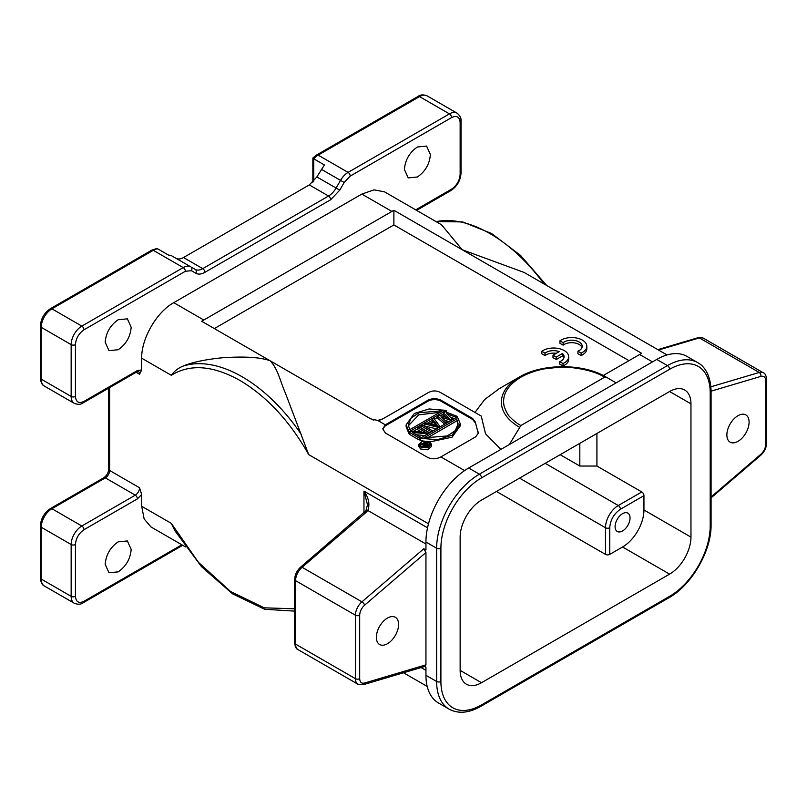 <?xml version="1.0" encoding="UTF-8"?>
<svg xmlns="http://www.w3.org/2000/svg" width="807" height="807" viewBox="0 0 807 807"><rect width="100%" height="100%" fill="white"/><g stroke="black" fill="none" stroke-linecap="round" stroke-linejoin="round"><path stroke-width="1.21" d="M559.927 340.826L563.155 342.693A10.552 6.093 180 0 1 574.947 340.504A10.552 6.093 180 0 1 582.22 346.294A10.552 6.093 180 0 1 579.436 350.42L577.913 351.206L581.171 353.093A15.111 8.726 0 0 0 586.83 346.284A15.111 8.726 0 0 0 577.923 338.335A15.111 8.726 0 0 0 561.702 339.757L559.927 340.826L559.927 343.298L563.155 345.154A10.552 6.093 180 0 1 573.908 342.814A10.552 6.093 180 0 1 581.998 347.535M577.913 351.206L577.913 353.678L581.171 355.564A15.111 8.726 0 0 0 586.83 348.755L586.83 346.284M372.451 419.69L373.913 420.134M379.3 420.215L381.186 419.66M498.696 389.085L484.664 399.526L475.565 411.631M628.976 360.658L393.887 224.931L214.349 328.58M552.997 355.211L556.225 357.077L562.439 353.486A10.552 6.093 180 0 1 564.073 356.755A10.552 6.093 180 0 1 559.765 361.667L563.024 363.543A15.111 8.726 0 0 0 568.683 356.744A15.111 8.726 0 0 0 559.776 348.785A15.111 8.726 0 0 0 543.555 350.208L541.779 351.287L545.007 353.143A10.552 6.093 180 0 1 559.211 351.62L552.997 355.211L552.997 357.672L556.225 359.539L562.439 355.958A10.552 6.093 180 0 1 563.851 357.985M541.779 351.287L541.779 353.748L545.007 355.615A10.552 6.093 180 0 1 556.245 353.335M559.765 361.667L559.765 364.128L563.024 366.015A15.111 8.726 0 0 0 568.683 359.206L568.683 356.744M387.471 618.061A15.716 9.079 120 0 0 377.202 631.911A15.716 9.079 120 0 0 379.613 644.5A15.716 9.079 120 0 0 387.471 643.724A15.716 9.079 120 0 0 397.74 629.874A15.716 9.079 120 0 0 395.329 617.284A15.716 9.079 120 0 0 387.471 618.061M737.981 415.696A15.716 9.079 120 0 0 727.712 429.546A15.716 9.079 120 0 0 730.123 442.135A15.716 9.079 120 0 0 737.981 441.358A15.716 9.079 120 0 0 748.25 427.508A15.716 9.079 120 0 0 745.839 414.919A15.716 9.079 120 0 0 737.981 415.696M424.815 445.182L424.815 445.958L424.815 445.182L426.953 443.951L426.5 446.19M426.953 443.951L428.668 444.95L426.086 446.301L424.835 445.968M424.532 441.782L429.919 444.889L425.753 446.765L424.048 446.291L423.917 445.182L420.265 444.243L421.052 443.789L424.361 444.657L426.267 443.557L423.857 442.165L424.532 441.782M424.553 444.546L423.857 444.143L423.857 442.165M420.265 444.243L420.265 445.514M421.315 446.483L423.695 447.098M423.695 445.575L423.695 447.3M423.816 446.029L423.816 447.32M424.048 446.291L424.048 447.35M424.502 446.553L424.502 447.391M424.956 446.695L424.956 447.411M425.753 446.765L425.753 447.401M426.55 446.705L426.55 447.31M427.226 446.442L427.226 447.179M429.919 444.889L429.919 445.686M156.487 248.617L151.777 250.16A3.026 1.745 -120 0 1 153.29 250.311L51.92 308.839L81.84 326.109L183.209 267.581L153.29 250.311A15.111 8.726 -60 0 1 157.718 248.859L168.401 255.032L171.528 255.728L190.765 266.835A15.111 8.726 -60 0 0 183.209 267.581A3.026 1.745 60 0 1 185.348 271.283L191.39 270.688A3.026 2.471 -60 0 0 190.765 266.835L195.193 269.397A3.026 2.471 120 0 1 195.819 273.24C198.34 274.622 201.367 274.319 204.887 272.342L330.678 199.722L339.747 190.149L344.175 182.483L350.218 176.097A3.026 1.745 -120 0 0 348.079 172.395A15.111 8.726 -60 0 0 340.524 180.375L344.175 182.483M432.582 424.865L434.519 423.756L436.062 425.763M439.855 412.296L418.722 414.859L408.342 425.803M458.073 424.714L456.691 418.964L458.124 423.846L455.239 430.635L447.28 435.951L423.917 437.888L456.691 418.964M426.56 438.342L456.691 420.941M429.546 444.677L428.063 443.82M423.857 443.416L421.819 443.991M313.731 181.242L313.731 158.787L324.424 164.961L316.869 176.935L336.105 188.041L340.524 180.375L321.287 169.268M175.956 258.29C178.065 259.43 180.586 259.188 183.512 257.544L202.749 268.64A15.111 8.726 -60 0 1 195.193 269.397L190.765 266.835M339.747 190.149L336.105 188.041A15.111 8.726 -60 0 1 328.54 196.02L309.313 184.914L183.512 257.544M309.313 184.914L316.869 176.935M434.519 421.779L437.969 426.257L430.222 424.26L434.519 421.779L434.519 423.756M409.724 429.697L408.292 424.815L411.177 418.026L419.136 412.72L442.498 410.773L409.724 429.697M428.89 442.226L430.393 444.415L421.405 446.543L419.902 444.354L428.89 442.226M157.718 248.859L156.487 248.647M312.854 182.17L312.854 158.031L316.647 154.974A3.026 1.745 60 0 1 318.16 155.126A15.111 8.726 -60 0 0 313.731 158.787L313.731 158.041M428.779 432.512L426.631 433.752L412.377 432.411L420.669 437.202L419.237 438.03L409.492 432.401L411.641 431.16L426.106 432.623L417.602 427.72L419.035 426.893L428.779 432.512L428.779 433.359M432.118 430.585L430.686 431.412L420.941 425.783L422.374 424.966L432.118 430.585L432.118 431.422M437.838 427.286L439.754 426.177L433.823 418.349L432.391 419.176L433.924 421.163L429.153 423.917L425.713 423.029L424.28 423.857L437.838 427.286L437.838 428.124M456.923 416.261L455.491 417.088L446.594 413.608L452.152 419.015L450.245 420.124L440.874 416.916L446.907 422.051L445.474 422.878L437.636 416.15L439.543 415.04L449.338 418.49L443.366 412.841L445.272 411.741L456.923 416.261L456.923 417.108M446.18 410.38L409.038 431.816L406.123 424.825L414.354 413.446L429.122 408.957L446.18 410.38L446.18 412.095M420.235 438.282L457.377 416.846L460.293 423.846L452.061 435.215L437.293 439.704L420.235 438.282L420.235 440.259L422.838 440.935M420.578 447.028L418.783 444.385L422.676 440.965L429.728 441.742L431.523 444.385L427.619 447.804L420.578 447.028M105.182 564.355L108.995 572.768L118.175 571.86C126.053 566.413 130.391 558.908 131.168 549.355L127.365 540.952L118.175 541.86C110.297 547.307 105.969 554.812 105.182 564.355M181.837 544.786L83.978 601.286C78.824 603.666 75.969 602.022 75.434 596.343L75.434 544.523C75.949 538.259 78.793 533.326 83.978 529.715A3.026 1.745 -120 0 0 81.84 526.013A15.111 8.726 120 0 0 71.157 544.523L71.157 596.343A15.111 8.726 120 0 0 74.284 603.263L44.365 585.993C42.115 585.075 40.784 582.361 40.35 577.832L40.35 526.013C40.885 518.578 44.244 512.768 50.407 508.581A3.026 1.745 60 0 1 51.92 508.733A15.111 8.726 120 0 0 41.238 527.243A3.026 1.745 180 0 1 40.35 526.013M404.398 169.5L408.211 177.903L417.39 176.995C425.279 171.548 429.606 164.053 430.383 154.5L426.58 146.087L417.39 146.995C409.512 152.442 405.185 159.947 404.398 169.5M105.182 342.249L108.995 350.662L118.175 349.744C126.053 344.296 130.391 336.801 131.168 327.249L127.365 318.836L118.175 319.754C110.297 325.201 105.969 332.696 105.182 342.249M667.016 354.949L524.096 272.433L462.209 249.726L441.49 224.75L384.495 191.834L374.075 189.857L361.829 194.084L173.747 302.665C156.608 312.097 141.286 338.637 141.689 358.197L141.689 369.949L137.412 370.534L83.978 401.382C78.824 403.762 75.969 402.118 75.434 396.449L75.434 344.619C75.949 338.365 78.793 333.432 83.978 329.811L185.348 271.283M350.218 176.097L451.587 117.58C456.752 115.189 459.597 116.833 460.141 122.513L460.141 120.041M427.085 95.851A15.111 8.726 120 0 0 419.529 96.598A3.026 1.745 -120 0 0 418.016 96.447C420.306 94.641 423.322 94.439 427.085 95.851L457.004 113.121C460.101 115.673 461.443 118.397 461.019 121.282A3.026 1.745 180 0 1 460.141 122.513L460.141 174.332C459.627 180.597 456.772 185.529 451.587 189.141L415.716 209.86M603.243 375.517L641.666 353.335L393.887 210.274L201.659 321.257L269.992 360.699C277.779 368.365 280.16 381.217 285.436 393.15L308.698 454.613C289.925 421.315 267.026 396.6 240.002 380.48C212.967 365.389 190.069 363.664 171.296 375.295L141.689 358.197M417.602 427.72L417.602 429.687L421.95 432.209M409.492 432.401L409.492 434.368L419.237 439.997L420.235 439.422M419.237 438.03L419.237 439.997M420.669 437.202L420.669 438.04M426.631 433.752L426.631 434.59M416.462 434.771L424.936 435.568M420.941 425.783L420.941 427.76L429.707 432.824M430.686 431.412L430.686 432.249M436.476 428.91L424.28 425.834L424.28 423.857M439.754 426.177L439.754 427.024M432.391 419.176L432.875 421.768M443.366 412.841L443.366 414.818L446.009 417.32M437.636 416.15L437.636 418.117L444.687 424.169M445.474 422.878L445.474 423.715M446.907 422.051L446.907 422.888M450.245 420.124L450.245 420.961M444.748 420.215L449.015 421.668M452.152 419.015L452.152 419.862M455.491 417.088L455.491 417.925M449.993 416.906L454.321 418.611M406.123 424.825L406.123 426.792L409.038 433.793L409.038 431.816M413.305 431.331L417.602 428.85M420.013 427.458L420.941 426.923M423.352 425.531L424.28 424.996M427.074 423.382L432.391 420.316M434.418 419.136L437.636 417.28M440.763 415.474L443.366 413.981M429.949 441.883L452.061 437.192L460.293 425.814L460.293 423.846M418.783 446.362L420.578 448.995L427.619 449.781L431.523 446.362M365.742 511.658L367.81 510.458C370.05 504.355 368.769 497.899 363.957 491.1L367.498 504.768L365.914 510.74L300.638 567.109A3.026 1.281 49.4 0 1 302.1 567.291A12.095 6.981 120 0 0 295.564 580.657L295.564 644.117A12.095 6.981 120 0 0 298.076 649.645L357.915 684.195L363.301 684.689A3.026 2.108 -106.5 0 0 364.582 683.035C361.526 683.69 359.892 682.238 359.69 678.667L359.69 615.206C359.892 611.393 361.526 608.054 364.582 605.189L425.945 552.523L423.806 548.75L425.945 549.991L425.945 542.052A60.454 34.903 120 0 1 468.685 468.01L509.298 444.566L520.868 425.551C516.984 423.332 513.585 420.699 510.649 417.633C508.42 415.938 506.241 412.135 504.123 406.214C501.813 395.027 507.401 385.363 520.868 377.212C528.212 373.127 536.231 370.322 544.917 368.789L558.585 367.286L571.094 367.548C586.033 369.263 597.2 372.481 604.584 377.212L606.097 377.061L616.155 382.871L509.298 444.566M301.445 434.67A135.919 78.471 -120 0 0 242.14 376.778A135.919 78.471 -120 0 0 182.826 366.186C178.054 368.194 174.211 371.23 171.296 375.295M182.826 366.186C192.399 362.172 206.088 359.307 223.902 357.622C237.47 356.916 256.838 356.149 269.992 360.699L370.736 418.863L377.757 420.447L382.831 418.863L428.446 392.535C432.471 390.417 436.506 390.417 440.531 392.535L481.244 416.039L485.542 433.803L500.905 449.408M141.689 369.949L139.55 374.236L136.161 372.279M139.55 487.761A6.042 3.49 -60 0 1 135.273 495.165L105.354 477.885A6.042 3.49 120 0 0 109.631 470.481L139.55 487.761L141.689 494.509L141.689 506.271L144.16 518.992L151.08 527.021L185.499 546.894M294.686 608.811L264.232 607.822L230.61 591.541L198.391 562.267L171.296 523.36L174.917 530.774L201.498 566.655L232.537 593.821L264.726 609.275L294.686 611.131M393.887 210.274L393.887 224.931M478.309 433.561L475.242 421.829L472.609 418.45L440.904 400.151C436.627 398.204 432.35 398.204 428.083 400.151L385.332 424.825L385.332 425.814L428.083 401.129L428.083 400.151M475.242 421.829L478.057 432.744M475.242 422.807L472.609 419.438L472.609 418.45M440.904 400.151L440.904 401.129L472.609 419.438M440.904 401.129C436.627 399.092 432.35 399.092 428.083 401.129M385.332 425.814L382.77 428.759M464.61 470.592L440.904 456.903C436.637 459.122 432.36 459.375 428.083 457.66L385.332 432.976L382.77 428.9L385.332 424.825L377.757 420.447M425.945 544.019L367.821 510.458L365.591 512.798L364.159 512.647M478.783 414.616L481.244 416.039M440.904 456.903L475.716 436.809L478.349 433.107L478.057 431.755M710.2 523.541L710.2 392.747A3.026 1.745 0 0 0 711.078 391.506C710.796 374.377 703.754 365.722 697.672 362.605L686.989 356.432A60.454 34.903 120 0 0 656.767 359.428L667.45 365.591L479.368 474.183A60.454 34.903 120 0 0 436.627 548.215L436.627 681.481L425.945 675.318L425.945 667.379L424.502 666.552M520.868 425.551L604.584 377.212M425.128 666.35L425.945 664.837L364.582 683.035M656.767 359.428L616.155 382.871M425.945 552.523L425.945 664.837M425.945 675.318A60.454 34.903 120 0 0 438.463 702.988L449.146 709.161C458.376 714.044 468.958 713.095 480.881 706.317L668.963 597.725C691.66 585.216 711.592 550.687 711.078 524.772L711.078 391.506M622.57 530.945A10.582 6.103 -60 0 1 617.274 531.47A10.582 6.103 -60 0 1 615.66 522.997A10.582 6.103 -60 0 1 622.57 513.666A10.582 6.103 -60 0 1 627.856 513.151A10.582 6.103 -60 0 1 629.48 521.625A10.582 6.103 -60 0 1 622.57 530.945M620.432 509.227C613.935 513.706 610.374 519.879 609.749 527.738A3.026 1.745 180 0 1 605.472 527.738A18.137 10.471 -60 0 1 618.293 505.525A3.026 1.745 60 0 1 620.432 509.227L643.946 495.659A3.026 1.745 -120 0 0 641.807 491.957L596.918 466.043L579.819 466.043L579.819 443.336M496.466 491.463L605.472 554.389A3.026 1.745 0 0 0 609.749 554.389L622.57 546.985A30.222 17.451 120 0 0 643.946 509.974L643.946 495.659M596.918 466.043L596.918 433.46M481.507 682.722A30.222 17.451 -60 0 1 466.396 684.215A30.222 17.451 -60 0 1 460.141 670.385L460.141 537.109A30.222 17.451 -60 0 1 481.507 500.098L669.588 391.506A30.222 17.451 -60 0 1 684.699 390.013A30.222 17.451 -60 0 1 690.963 403.853L690.963 537.119A30.222 17.451 -60 0 1 669.588 574.13L481.507 682.722L460.141 670.385M579.819 466.043L560.159 454.684M556.225 357.077L556.225 359.539M562.439 353.486L562.439 355.958M563.024 363.543L563.024 366.015M545.007 353.143L545.007 355.615M563.155 342.693L563.155 345.154M581.171 353.093L581.171 355.564M457.004 113.121A15.111 8.726 120 0 0 449.449 113.878L419.529 96.598L318.16 155.126L348.079 172.395L449.449 113.878A3.026 1.745 60 0 1 451.587 117.58M83.978 329.811A3.026 1.745 60 0 0 81.84 326.109A15.111 8.726 120 0 0 71.157 344.619L41.238 327.339L41.238 379.169A3.026 1.745 180 0 1 40.35 377.938L40.35 326.109A3.026 1.745 180 0 0 41.238 327.339A15.111 8.726 120 0 1 51.92 308.839A3.026 1.745 -120 0 0 50.407 308.688L151.777 250.16M75.434 344.619A3.026 1.745 -0 0 1 71.157 344.619L71.157 396.449L41.238 379.169A15.111 8.726 120 0 0 44.365 386.089C42.115 385.181 40.784 382.457 40.35 377.938M83.978 529.715L137.412 498.867A3.026 1.745 60 0 0 135.273 495.165L81.84 526.013L51.92 508.733L105.354 477.885A3.026 1.745 -120 0 0 103.841 477.734C106.746 475.646 108.38 472.811 108.743 469.25L108.743 388.106M109.631 387.592L109.631 470.481A3.026 1.745 180 0 1 108.743 469.25M75.434 544.523A3.026 1.745 -0 0 1 71.157 544.523L41.238 527.243L41.238 579.073A3.026 1.745 180 0 1 40.35 577.832M75.434 596.343A3.026 1.745 0 0 1 71.157 596.343L41.238 579.073A15.111 8.726 120 0 0 44.365 585.993M75.434 396.449A3.026 1.745 0 0 1 71.157 396.449A15.111 8.726 120 0 0 74.284 403.359L44.365 386.089M330.678 199.722A3.026 1.745 60 0 0 328.54 196.02L202.749 268.64A3.026 1.745 60 0 1 204.887 272.342M182.725 545.29L83.353 602.668A3.026 1.745 -120 0 0 83.978 601.286M137.412 370.534A3.026 1.745 60 0 1 136.786 371.916L83.353 402.764A3.026 1.745 -120 0 0 83.978 401.382M191.39 270.688L195.819 273.24M461.019 121.282L461.019 173.101A3.026 1.745 180 0 1 460.141 174.332M461.019 173.101C460.484 180.536 457.135 186.346 450.962 190.533A3.026 1.745 -120 0 0 451.587 189.141M203.667 319.945L173.747 302.665M361.829 194.084L391.748 211.353M363.957 512.758L363.957 491.1L427.528 527.808M136.786 371.916L138.3 371.472A6.042 3.49 -60 0 1 139.55 374.236M137.412 498.867L141.689 494.509M141.689 506.271L171.296 523.36M300.638 567.109C296.895 570.559 294.908 574.665 294.686 579.426L294.686 642.876A3.026 1.745 0 0 0 295.564 644.117L355.413 678.667A12.095 6.981 120 0 0 357.915 684.195M294.686 579.426A3.026 1.745 -0 0 0 295.564 580.657L355.413 615.206L355.413 678.667A3.026 1.745 0 0 0 359.69 678.667M365.591 512.798L302.1 567.291L361.94 601.84A12.095 6.981 120 0 0 355.413 615.206A3.026 1.745 0 0 0 359.69 615.206M425.945 670.385L421.072 667.571M308.698 454.613L428.497 523.783M657.816 349.633L698.025 337.709A3.026 2.108 73.5 0 1 699.397 337.921L658.512 350.036M698.025 337.709C698.418 337.124 700.214 337.286 703.422 338.204A12.095 6.981 120 0 0 699.397 337.921L759.236 372.471L710.876 386.805M544.019 283.933A135.919 78.471 -120 0 0 490.061 233.647A135.919 78.471 -120 0 0 436.103 221.632M519.355 427.145A61.332 35.407 180 0 1 519.355 377.061L498.605 389.045M423.806 548.75L361.94 601.84A3.026 1.281 49.4 0 1 364.582 605.189M703.422 338.204L763.261 372.753A12.095 6.981 120 0 0 759.236 372.471A3.026 2.108 73.5 0 1 760.87 376.395C763.926 375.729 765.561 377.182 765.762 380.763L765.762 444.213C765.561 448.026 763.926 451.365 760.87 454.24L711.078 496.961M639.669 354.495L652.49 361.899M711.078 391.153L760.87 376.395M711.078 497.879L760.698 455.299C764.441 451.839 766.418 447.734 766.65 442.982L766.65 379.522A3.026 1.745 180 0 1 765.762 380.763M766.65 442.982A3.026 1.745 180 0 1 765.762 444.213M760.698 455.299A3.026 1.281 -130.6 0 0 760.87 454.24M609.749 527.738L609.749 554.389M605.472 554.389L605.472 527.738L519.547 478.127M545.199 463.329L618.293 505.525L641.807 491.957M697.672 362.605A60.454 34.903 120 0 0 667.45 365.591A3.026 1.745 60 0 1 669.588 369.293L481.507 477.885A3.026 1.745 -120 0 0 479.368 474.183L468.685 468.01M481.507 477.885A57.428 33.158 120 0 0 440.904 548.215A3.026 1.745 180 0 1 436.627 548.215L425.945 542.052M440.904 548.215L440.904 681.481A3.026 1.745 180 0 1 436.627 681.481A60.454 34.903 120 0 0 449.146 709.161M690.963 537.119L643.946 509.974M669.588 574.13L622.57 546.985M440.904 681.481A57.428 33.158 120 0 0 481.507 704.935A3.026 1.745 60 0 1 480.881 706.317M481.507 704.935L669.588 596.343A3.026 1.745 60 0 1 668.963 597.725M669.588 596.343A57.428 33.158 120 0 0 710.2 526.013A3.026 1.745 0 0 0 711.078 524.772M710.2 526.013L710.2 392.747A57.428 33.158 120 0 0 669.588 369.293M690.963 403.853L669.588 391.506M40.35 326.109C40.885 318.674 44.244 312.864 50.407 308.688M50.407 508.581L103.841 477.734M316.647 154.974L418.016 96.447M83.353 602.668C81.073 604.473 78.047 604.675 74.284 603.263M83.353 402.764C81.073 404.569 78.047 404.771 74.284 403.359M450.962 190.533L416.594 210.365M418.682 446.362L418.682 444.385M294.686 642.876C295.1 646.79 296.23 649.05 298.076 649.645M435.972 221.562L462.663 221.915L491.574 233.495L520.535 255.385L546.692 285.476M606.097 377.061C583.259 363.271 542.193 363.271 519.355 377.061M427.185 686.434L403.52 672.766M363.301 684.689L424.966 666.411M766.65 379.522C766.236 375.618 765.107 373.359 763.261 372.753M431.614 446.362L431.614 444.385"/></g></svg>
